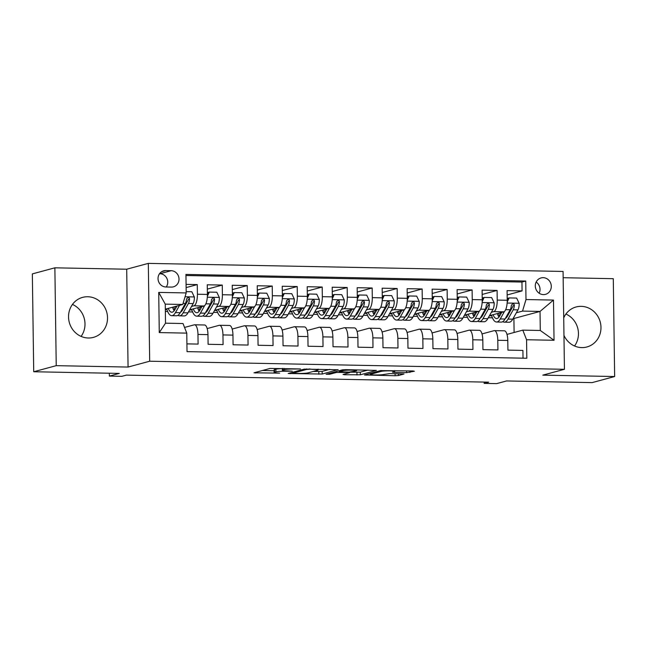 <?xml version="1.0" encoding="UTF-8"?>
<svg xmlns="http://www.w3.org/2000/svg" width="647" height="647" viewBox="0 0 647 647"><rect width="100%" height="100%" fill="white"/><g stroke="black" fill="none" stroke-linecap="round" stroke-linejoin="round"><path stroke-width="0.97" d="M300.54 368.952L270.05 368.434L253.98 372.818L279.625 373.125A8.346 0.768 179.2 0 1 274.11 372.478A8.346 0.768 179.2 0 1 274.603 372.211L275.929 371.855A8.346 0.768 179.2 0 1 286.605 371.241L292.315 371.176L287.842 370.909A8.346 0.768 179.2 0 1 282.335 370.254A8.346 0.768 179.2 0 1 282.828 369.987L284.154 369.631A8.346 0.768 179.2 0 1 294.83 369.016L300.54 368.952M563.966 335.389A20.72 19.394 74.9 0 0 581.774 347.601A20.72 19.394 74.9 0 0 586.886 346.978A20.72 19.394 74.9 0 0 600.764 324.616A20.72 19.394 74.9 0 0 581.2 306.346A20.72 19.394 74.9 0 0 576.081 306.977A20.72 19.394 74.9 0 0 563.723 317.879M87.749 296.747A20.72 19.394 74.9 0 0 82.63 297.369A20.72 19.394 74.9 0 0 68.752 319.731A20.72 19.394 74.9 0 0 88.324 338.001A20.72 19.394 74.9 0 0 93.435 337.37A20.72 19.394 74.9 0 0 107.313 315.008A20.72 19.394 74.9 0 0 87.749 296.747M543.173 277.668A8.5 7.958 74.9 0 0 541.078 277.927A8.5 7.958 74.9 0 0 535.384 287.098A8.5 7.958 74.9 0 0 543.415 294.595A8.5 7.958 74.9 0 0 545.51 294.336A8.5 7.958 74.9 0 0 551.204 285.165A8.5 7.958 74.9 0 0 543.173 277.668M406.575 372.64L414.371 371.241L412.802 370.957L380.533 370.585L364.463 374.969L395.123 375.737L398.455 375.543L404.003 373.998L389.898 373.562L383.889 374.467A6.971 0.647 179.2 0 1 376.133 374.993A6.971 0.647 179.2 0 1 370.351 374.443A6.971 0.647 179.2 0 1 370.763 374.217L381.245 371.386A6.971 0.647 179.2 0 1 389.001 370.86A6.971 0.647 179.2 0 1 394.775 371.418A6.971 0.647 179.2 0 1 394.363 371.645L392.462 372.195L394.185 372.397L406.575 372.64L406.542 370.836M56.232 365.66L128.066 367.059L126.699 269.217L54.874 267.818L56.232 365.66L33.717 371.75L119.291 373.408L109.383 376.085L121.871 376.328L126.375 375.114L488.663 382.167L484.158 383.38L496.645 383.622L506.561 380.954L592.126 382.62L614.65 376.53L613.283 278.687L563.157 277.709M128.066 367.059L149.683 361.22L564.435 369.3L542.817 375.139L614.65 376.53M338.106 369.76L304.26 369.097L288.19 373.481L322.19 374.055L338.098 369.599M345.733 369.647L376.392 370.416L360.322 374.799L344.6 374.75L343.031 374.459L349.639 372.64L347.916 372.429L336.367 372.462L329.647 374.281L326.104 374.273L342.392 369.841L345.733 369.647M33.717 371.75L32.35 273.899L54.874 267.818M507.151 294.943L522.08 290.915L507.086 290.624L507.224 300.273L497.228 300.079A10.627 3.599 91.1 0 1 493.774 311.628L491.372 312.283M482.161 294.458L497.09 290.422L482.104 290.131L482.233 299.787L472.245 299.593A10.627 3.599 91.1 0 1 468.784 311.142L466.382 311.789M457.178 293.973L472.108 289.937L457.114 289.646L457.251 299.302L447.255 299.108A10.627 3.599 91.1 0 1 443.802 310.657L441.4 311.304M432.196 293.487L447.126 289.452L432.131 289.16L432.269 298.817L422.273 298.623A10.627 3.599 91.1 0 1 418.819 310.172L416.417 310.819M407.206 293.002L422.135 288.966L407.149 288.675L407.278 298.332L397.29 298.13A10.627 3.599 91.1 0 1 393.829 309.687L391.427 310.334M382.223 292.517L397.153 288.481L382.159 288.19L382.296 297.838L372.3 297.644A10.627 3.599 91.1 0 1 368.847 309.201L366.445 309.848M357.241 292.023L372.171 287.996L357.176 287.705L357.314 297.353L347.318 297.159A10.627 3.599 91.1 0 1 343.864 308.716L341.462 309.363M332.251 291.538L347.18 287.511L332.194 287.219L332.323 296.868L322.335 296.674A10.627 3.599 91.1 0 1 318.874 308.223L316.472 308.878M307.268 291.053L322.198 287.025L307.204 286.726L307.341 296.383L297.345 296.189A10.627 3.599 91.1 0 1 293.892 307.737L291.49 308.393M282.286 290.568L297.216 286.532L282.221 286.241L282.359 295.897L272.363 295.703A10.627 3.599 91.1 0 1 268.909 307.252L266.507 307.899M257.296 290.082L272.225 286.047L257.239 285.756L257.369 295.412L247.38 295.218A10.627 3.599 91.1 0 1 243.919 306.767L241.517 307.414M232.313 289.597L247.243 285.562L232.249 285.27L232.386 294.927L222.39 294.733A10.627 3.599 91.1 0 1 218.937 306.282L216.535 306.929M207.331 289.112L222.261 285.076L207.266 284.785L207.404 294.434A10.627 3.599 91.1 0 1 203.951 305.991L189.636 309.856M186.91 343.872L198.103 344.091L197.966 334.442A10.627 3.599 91.1 0 0 194.577 324.794A10.627 3.599 91.1 0 0 194.221 324.834L184.549 327.447M194.577 324.794L204.565 324.988A10.627 3.599 91.1 0 1 207.962 334.636L208.099 344.285L223.086 344.576L222.956 334.928A10.627 3.599 91.1 0 0 219.559 325.279A10.627 3.599 91.1 0 0 219.204 325.32L207.177 328.571M219.559 325.279L229.556 325.473A10.627 3.599 -88.9 0 1 232.952 335.122L233.082 344.77L248.076 345.061L247.938 335.413A10.627 3.599 91.1 0 0 244.542 325.764A10.627 3.599 91.1 0 0 244.186 325.805L232.168 329.056M244.542 325.764L254.538 325.959A10.627 3.599 -88.9 0 1 257.935 335.607L258.072 345.263L273.058 345.555L272.921 335.898A10.627 3.599 91.1 0 0 269.532 326.25A10.627 3.599 91.1 0 0 269.176 326.29L257.15 329.541M269.532 326.25L279.52 326.444A10.627 3.599 -88.9 0 1 282.917 336.092L283.054 345.749L298.041 346.04L297.911 336.383A10.627 3.599 91.1 0 0 294.514 326.735A10.627 3.599 91.1 0 0 294.159 326.784L282.132 330.027M294.514 326.735L304.511 326.929A10.627 3.599 -88.9 0 1 307.907 336.577L308.037 346.234L323.031 346.525L322.893 336.869A10.627 3.599 91.1 0 0 319.497 327.22A10.627 3.599 91.1 0 0 319.141 327.269L307.123 330.512M319.497 327.22L329.493 327.414A10.627 3.599 -88.9 0 1 332.89 337.063L333.027 346.719L348.013 347.01L347.876 337.362A10.627 3.599 91.1 0 0 344.487 327.705A10.627 3.599 91.1 0 0 344.131 327.754L332.105 330.997M344.487 327.705L354.475 327.9A10.627 3.599 -88.9 0 1 357.872 337.556L358.009 347.204L372.995 347.496L372.866 337.847A10.627 3.599 91.1 0 0 369.469 328.191A10.627 3.599 91.1 0 0 369.113 328.239L357.087 331.49M369.469 328.191L379.465 328.393A10.627 3.599 -88.9 0 1 382.862 338.041L382.992 347.69L397.986 347.981L397.848 338.332A10.627 3.599 91.1 0 0 394.452 328.684A10.627 3.599 91.1 0 0 394.096 328.725L382.078 331.976M394.452 328.684L404.448 328.878A10.627 3.599 -88.9 0 1 407.845 338.527L407.982 348.175L422.968 348.466L422.831 338.818A10.627 3.599 91.1 0 0 419.434 329.169A10.627 3.599 91.1 0 0 419.086 329.21L407.06 332.461M419.434 329.169L429.43 329.363A10.627 3.599 -88.9 0 1 432.827 339.012L432.964 348.66L447.95 348.959L447.821 339.303A10.627 3.599 91.1 0 0 444.424 329.655A10.627 3.599 91.1 0 0 444.068 329.695L432.042 332.946M444.424 329.655L454.42 329.849A10.627 3.599 -88.9 0 1 457.817 339.497L457.947 349.154L472.941 349.445L472.803 339.788A10.627 3.599 91.1 0 0 469.407 330.14A10.627 3.599 91.1 0 0 469.051 330.188L457.033 333.431M469.407 330.14L479.403 330.334A10.627 3.599 -88.9 0 1 482.799 339.982L482.937 349.639L497.923 349.93L497.786 340.273A10.627 3.599 91.1 0 0 494.389 330.625A10.627 3.599 91.1 0 0 494.041 330.674L482.015 333.917M483.107 314.515L482.144 314.774M507.224 300.273A10.627 3.599 -88.9 0 1 503.77 311.822L489.456 315.687M458.116 314.021L457.154 314.288M482.233 299.787A10.627 3.599 -88.9 0 1 478.78 311.336L464.473 315.202M433.134 313.536L432.172 313.803M457.251 299.302A10.627 3.599 -88.9 0 1 453.798 310.851L439.483 314.717M408.152 313.051L407.189 313.31M432.269 298.817A10.627 3.599 -88.9 0 1 428.815 310.366L414.501 314.232M383.17 312.566L382.199 312.825M407.278 298.332A10.627 3.599 -88.9 0 1 403.825 309.881L389.518 313.746M358.179 312.08L357.217 312.339M382.296 297.838A10.627 3.599 -88.9 0 1 378.843 309.395L364.528 313.261M333.197 311.595L332.234 311.854M357.314 297.353A10.627 3.599 -88.9 0 1 353.86 308.91L339.546 312.768M308.215 311.11L307.244 311.369M332.323 296.868A10.627 3.599 -88.9 0 1 328.87 308.417L314.563 312.283M283.224 310.617L282.262 310.883M307.341 296.383A10.627 3.599 -88.9 0 1 303.888 307.932L289.573 311.797M258.242 310.131L257.28 310.398M282.359 295.897A10.627 3.599 -88.9 0 1 278.906 307.446L264.591 311.312M233.26 309.646L232.289 309.905M257.369 295.412A10.627 3.599 -88.9 0 1 253.915 306.961L239.608 310.827M208.269 309.161L207.307 309.42M232.386 294.927A10.627 3.599 -88.9 0 1 228.933 306.476L214.618 310.342M165.883 286.985L171.382 287.09A8.233 7.707 74.9 0 0 173.412 286.839A8.233 7.707 74.9 0 0 178.928 277.951A8.233 7.707 74.9 0 0 171.156 270.689L165.656 270.583A8.233 7.707 74.9 0 0 163.626 270.834A8.233 7.707 74.9 0 0 158.111 279.722A8.233 7.707 74.9 0 0 165.883 286.985M149.683 361.22L148.325 263.378L563.068 271.449L564.435 369.3M522.08 290.915L521.951 282.052L525.736 281.033L185.94 274.417L186.199 292.929L182.745 304.478L165.325 309.185M525.736 281.033L525.995 299.545L553.476 300.079L554.042 340.273L526.561 339.74L526.82 358.252L187.023 351.636L186.765 333.124L159.275 332.59L158.717 292.395L186.199 292.929M186.126 287.6L197.27 284.591L197.408 294.239A10.627 3.599 91.1 0 1 193.954 305.796L191.552 306.443M183.287 308.676L182.325 308.934M523.019 358.179L522.905 350.415L507.919 350.124L507.782 340.468A10.627 3.599 -88.9 0 0 504.385 330.819L494.389 330.625M222.261 285.076L222.39 294.733M247.243 285.562L247.38 295.218M272.225 286.047L272.363 295.703M297.216 286.532L297.345 296.189M322.198 287.025L322.335 296.674M347.18 287.511L347.318 297.159M372.171 287.996L372.3 297.644M397.153 288.481L397.29 298.13M422.135 288.966L422.273 298.623M447.126 289.452L447.255 299.108M472.108 289.937L472.245 299.593M497.09 290.422L497.228 300.079M521.951 282.052L185.956 275.509M197.27 284.591L186.085 284.373M514.106 332.485L513.904 318.494L540.027 311.433L522.541 311.094L516.355 312.768M508.089 315L507.127 315.259M513.904 318.494L513.152 318.478M182.745 304.478L165.252 304.139L165.519 323.185L183.012 323.524L186.765 333.124M126.699 269.217L148.325 263.378M484.134 382.078L484.158 383.38M109.343 373.222L109.383 376.085M506.997 334.402L522.808 330.132L540.294 330.48L540.027 311.433L553.476 300.079M463.325 317.24L467.457 317.321M438.342 316.755L442.475 316.836M413.36 316.27L417.493 316.351M388.37 315.785L392.511 315.865M363.388 315.299L367.52 315.38M338.405 314.814L342.538 314.887M313.415 314.321L317.556 314.402M288.433 313.835L292.565 313.916M263.45 313.35L267.583 313.431M238.46 312.865L242.601 312.946M213.478 312.38L217.61 312.461M188.495 311.894L192.628 311.975M165.357 311.442L167.646 311.49M488.315 317.726L492.448 317.806M165.333 309.484L166.926 309.517M173.525 309.646L174.674 309.67M189.579 309.953L191.908 310.002M198.508 310.131L199.656 310.156M214.561 310.447L216.899 310.487M223.49 310.617L224.638 310.641M239.552 310.932L241.881 310.972M248.48 311.102L249.629 311.126M264.534 311.417L266.863 311.458M273.463 311.587L274.611 311.611M289.516 311.903L291.854 311.951M298.445 312.072L299.593 312.097M314.507 312.388L316.836 312.436M323.435 312.566L324.584 312.582M339.489 312.873L341.818 312.922M348.418 313.051L349.566 313.067M364.471 313.358L366.809 313.407M373.4 313.536L374.548 313.56M389.462 313.852L391.791 313.892M398.39 314.021L399.539 314.046M414.444 314.337L416.773 314.377M423.373 314.507L424.521 314.531M439.426 314.822L441.764 314.863M448.355 314.992L449.503 315.016M464.417 315.307L466.746 315.356M473.345 315.477L474.494 315.501M526.561 339.74L522.808 330.132M522.541 311.094L525.995 299.545M489.399 315.793L491.728 315.841M498.327 315.971L499.476 315.987M165.252 304.139L158.717 292.395M165.519 323.185L159.275 332.59M554.042 340.273L540.294 330.48M166.263 286.985A8.233 7.707 74.9 0 0 166.886 278.412A8.233 7.707 74.9 0 0 159.89 273.73L159.518 273.73M539.169 293.237A8.5 7.958 74.9 0 0 536.153 282.068M72.456 304.43A20.72 19.394 -105.1 0 1 81.093 336.391M565.907 314.038A20.72 19.394 -105.1 0 1 574.544 345.999M282.31 368.62A8.346 0.768 179.2 0 0 275.897 369.211L275.929 371.855M274.11 372.478L274.069 369.833A8.346 0.768 179.2 0 1 274.571 369.566L275.897 369.211M262.375 370.505L274.085 370.731M313.14 371.491L322.149 371.41L329.816 369.34M309.056 369.3L306.718 369.429L292.751 373.206L297.402 373.473A8.346 0.768 179.2 0 0 308.077 372.858L317.628 370.278A8.346 0.768 179.2 0 0 318.122 370.011A8.346 0.768 179.2 0 0 312.614 369.364L309.048 368.936M367.957 370.084L360.282 372.154L360.322 374.799M349.639 372.203L360.282 372.154M356.182 370.909A6.971 0.647 179.2 0 0 356.602 370.682A6.971 0.647 179.2 0 0 350.82 370.133A6.971 0.647 179.2 0 0 343.064 370.658L339.222 371.734L349.154 372.098L356.182 370.909M176.93 306.055L174.892 309.678A16.871 5.718 91.1 0 1 171.787 312.234A16.871 5.718 91.1 0 1 168.26 308.393M179.534 305.344L175.458 312.606A20.316 6.891 91.1 0 1 171.722 315.687A20.316 6.891 91.1 0 1 166.716 308.813M186.182 291.635L191.819 291.748L194.391 297.086A7.036 2.386 91.1 0 1 193.162 303.572L187.953 312.857A20.316 6.891 91.1 0 1 184.209 315.93L179.462 315.833A20.316 6.891 -88.9 0 0 183.206 312.76L188.414 303.475A7.036 2.386 -88.9 0 0 189.563 299.003L189.296 297.992L187.986 297.369L186.562 298.946A7.036 2.386 91.1 0 1 185.414 303.419L180.206 312.703A20.316 6.891 91.1 0 1 176.469 315.776L171.722 315.687M181.936 310.908A16.871 5.718 91.1 0 1 181.548 310.309M173.946 306.856A20.316 6.891 -88.9 0 0 174.755 309.921M177.974 315.324A20.316 6.891 -88.9 0 0 179.462 315.833M172.563 307.228A16.871 5.718 -88.9 0 0 174.189 310.754M189.563 299.003L188.261 299.359A3.583 1.213 91.1 0 1 187.848 300.548L182.64 309.832A16.871 5.718 91.1 0 1 180.513 312.153M175.814 308.037A16.871 5.718 91.1 0 1 175.329 306.484M201.913 306.541L199.874 310.164A16.871 5.718 91.1 0 1 196.769 312.719A16.871 5.718 91.1 0 1 193.243 308.878M204.662 305.586L200.449 313.099A20.316 6.891 91.1 0 1 196.704 316.173A20.316 6.891 91.1 0 1 191.698 309.298M207.396 294.005L208.14 292.404L209.304 292.088L216.802 292.234L219.373 297.571A7.036 2.386 91.1 0 1 218.144 304.058L212.936 313.342A20.316 6.891 91.1 0 1 209.199 316.415L204.452 316.326A20.316 6.891 -88.9 0 0 208.188 313.245L213.397 303.961A7.036 2.386 -88.9 0 0 214.545 299.496L214.286 298.477L212.968 297.855L211.545 299.432A7.036 2.386 91.1 0 1 210.404 303.904L205.196 313.188A20.316 6.891 91.1 0 1 201.452 316.262L196.704 316.173M206.919 311.393A16.871 5.718 91.1 0 1 206.539 310.795M209.304 292.088L207.372 296.269M198.936 307.341A20.316 6.891 -88.9 0 0 199.737 310.406M202.956 315.809A20.316 6.891 -88.9 0 0 204.452 316.326M197.545 307.713A16.871 5.718 -88.9 0 0 199.171 311.239M214.545 299.496L213.251 299.844A3.583 1.213 91.1 0 1 212.831 301.033L207.622 310.317A16.871 5.718 91.1 0 1 205.503 312.638M200.796 308.53A16.871 5.718 91.1 0 1 200.311 306.969M226.895 307.026L224.865 310.649A16.871 5.718 91.1 0 1 221.759 313.205A16.871 5.718 91.1 0 1 218.225 309.363M229.645 306.071L225.431 313.585A20.316 6.891 91.1 0 1 221.686 316.658A20.316 6.891 91.1 0 1 216.688 309.784M232.378 294.49L233.122 292.889L234.295 292.573L241.792 292.719L244.364 298.057A7.036 2.386 91.1 0 1 243.135 304.543L237.926 313.827A20.316 6.891 91.1 0 1 234.182 316.901L229.434 316.812A20.316 6.891 -88.9 0 0 233.179 313.73L238.387 304.446A7.036 2.386 -88.9 0 0 239.527 299.982L239.269 298.963L237.959 298.34L236.535 299.917A7.036 2.386 91.1 0 1 235.387 304.389L230.178 313.674A20.316 6.891 91.1 0 1 226.434 316.755L221.686 316.658M231.901 311.878A16.871 5.718 91.1 0 1 231.521 311.28M234.295 292.573L232.362 296.755M223.919 307.826A20.316 6.891 -88.9 0 0 224.719 310.892M227.946 316.294A20.316 6.891 -88.9 0 0 229.434 316.812M222.536 308.207A16.871 5.718 -88.9 0 0 224.161 311.733M239.527 299.982L238.233 300.329A3.583 1.213 91.1 0 1 237.813 301.518L232.605 310.803A16.871 5.718 91.1 0 1 230.486 313.124M225.779 309.015A16.871 5.718 91.1 0 1 225.293 307.454M251.885 307.511L249.847 311.142A16.871 5.718 91.1 0 1 246.742 313.69A16.871 5.718 91.1 0 1 243.215 309.856M254.627 306.557L250.413 314.07A20.316 6.891 91.1 0 1 246.677 317.143A20.316 6.891 91.1 0 1 241.671 310.269M257.369 294.975L258.104 293.374L259.277 293.059L266.774 293.204L269.346 298.542A7.036 2.386 91.1 0 1 268.117 305.028L262.908 314.313A20.316 6.891 91.1 0 1 259.164 317.386L254.417 317.297A20.316 6.891 -88.9 0 0 258.161 314.216L263.369 304.939A7.036 2.386 -88.9 0 0 264.518 300.467L264.251 299.448L262.941 298.825L261.517 300.41A7.036 2.386 91.1 0 1 260.369 304.874L255.161 314.159A20.316 6.891 91.1 0 1 251.424 317.24L246.677 317.143M256.891 312.364A16.871 5.718 91.1 0 1 256.503 311.773M259.277 293.059L257.344 297.24M248.901 308.312A20.316 6.891 -88.9 0 0 249.71 311.385M252.928 316.779A20.316 6.891 -88.9 0 0 254.417 317.297M247.518 308.692A16.871 5.718 -88.9 0 0 249.144 312.218M264.518 300.467L263.216 300.815A3.583 1.213 91.1 0 1 262.803 302.003L257.595 311.288A16.871 5.718 91.1 0 1 255.468 313.609M250.769 309.501A16.871 5.718 91.1 0 1 250.284 307.94M276.867 307.996L274.829 311.628A16.871 5.718 91.1 0 1 271.724 314.175A16.871 5.718 91.1 0 1 268.198 310.342M279.617 307.042L275.404 314.555A20.316 6.891 91.1 0 1 271.659 317.628A20.316 6.891 91.1 0 1 266.653 310.754M282.351 295.461L283.095 293.859L284.259 293.544L291.757 293.689L294.328 299.027A7.036 2.386 91.1 0 1 293.099 305.513L287.891 314.798A20.316 6.891 91.1 0 1 284.154 317.871L279.407 317.782A20.316 6.891 -88.9 0 0 283.143 314.709L288.352 305.424A7.036 2.386 -88.9 0 0 289.5 300.952L289.241 299.933L287.923 299.31L286.5 300.895A7.036 2.386 91.1 0 1 285.359 305.368L280.151 314.644A20.316 6.891 91.1 0 1 276.406 317.726L271.659 317.628M281.874 312.857A16.871 5.718 91.1 0 1 281.485 312.258M284.259 293.544L282.327 297.725M273.891 308.805A20.316 6.891 -88.9 0 0 274.692 311.87M277.911 317.265A20.316 6.891 -88.9 0 0 279.407 317.782M272.5 309.177A16.871 5.718 -88.9 0 0 274.126 312.703M289.5 300.952L288.206 301.3A3.583 1.213 91.1 0 1 287.786 302.497L282.577 311.773A16.871 5.718 91.1 0 1 280.458 314.102M275.751 309.986A16.871 5.718 91.1 0 1 275.266 308.433M301.85 308.482L299.82 312.113A16.871 5.718 91.1 0 1 296.714 314.668A16.871 5.718 91.1 0 1 293.18 310.827M304.6 307.527L300.386 315.04A20.316 6.891 91.1 0 1 296.641 318.114A20.316 6.891 91.1 0 1 291.643 311.239M307.333 295.946L308.077 294.353L309.25 294.029L316.747 294.183L319.319 299.521A7.036 2.386 91.1 0 1 318.089 305.999L312.881 315.283A20.316 6.891 91.1 0 1 309.137 318.364L304.389 318.267A20.316 6.891 -88.9 0 0 308.134 315.194L313.342 305.91A7.036 2.386 -88.9 0 0 314.482 301.437L314.224 300.418L312.913 299.796L311.49 301.381A7.036 2.386 91.1 0 1 310.342 305.853L305.133 315.138A20.316 6.891 91.1 0 1 301.389 318.211L296.641 318.114M306.856 313.342A16.871 5.718 91.1 0 1 306.476 312.744M309.25 294.029L307.317 298.21M298.874 309.29A20.316 6.891 -88.9 0 0 299.674 312.355M302.901 317.75A20.316 6.891 -88.9 0 0 304.389 318.267M297.491 309.662A16.871 5.718 -88.9 0 0 299.116 313.188M314.482 301.437L313.188 301.785A3.583 1.213 91.1 0 1 312.768 302.982L307.56 312.266A16.871 5.718 91.1 0 1 305.441 314.588M300.734 310.471A16.871 5.718 91.1 0 1 300.248 308.918M326.84 308.967L324.802 312.598A16.871 5.718 91.1 0 1 321.696 315.154A16.871 5.718 91.1 0 1 318.17 311.312M329.582 308.012L325.368 315.526A20.316 6.891 91.1 0 1 321.632 318.607A20.316 6.891 91.1 0 1 316.626 311.725M332.323 296.439L333.059 294.838L334.232 294.522L341.729 294.668L344.301 300.006A7.036 2.386 91.1 0 1 343.072 306.484L337.863 315.768A20.316 6.891 91.1 0 1 334.119 318.85L329.372 318.753A20.316 6.891 -88.9 0 0 333.116 315.679L338.324 306.395A7.036 2.386 -88.9 0 0 339.473 301.923L339.206 300.904L337.896 300.289L336.472 301.866A7.036 2.386 91.1 0 1 335.324 306.338L330.116 315.623A20.316 6.891 91.1 0 1 326.371 318.696L321.632 318.607M331.846 313.827A16.871 5.718 91.1 0 1 331.458 313.229M334.232 294.522L332.299 298.696M323.856 309.776A20.316 6.891 -88.9 0 0 324.665 312.841M327.883 318.235A20.316 6.891 -88.9 0 0 329.372 318.753M322.473 310.148A16.871 5.718 -88.9 0 0 324.098 313.674M339.473 301.923L338.171 302.27A3.583 1.213 91.1 0 1 337.758 303.467L332.55 312.752A16.871 5.718 91.1 0 1 330.423 315.073M325.724 310.956A16.871 5.718 91.1 0 1 325.239 309.403M351.822 309.452L349.784 313.083A16.871 5.718 91.1 0 1 346.679 315.639A16.871 5.718 91.1 0 1 343.153 311.797M354.572 308.506L350.359 316.011A20.316 6.891 91.1 0 1 346.614 319.092A20.316 6.891 91.1 0 1 341.608 312.218M357.306 296.924L358.05 295.323L359.214 295.008L366.712 295.153L369.283 300.491A7.036 2.386 91.1 0 1 368.054 306.977L362.846 316.254A20.316 6.891 91.1 0 1 359.109 319.335L354.362 319.238A20.316 6.891 -88.9 0 0 358.098 316.165L363.307 306.88A7.036 2.386 -88.9 0 0 364.455 302.408L364.196 301.389L362.878 300.774L361.455 302.351A7.036 2.386 91.1 0 1 360.314 306.824L355.106 316.108A20.316 6.891 91.1 0 1 351.361 319.181L346.614 319.092M356.829 314.313A16.871 5.718 91.1 0 1 356.44 313.714M359.214 295.008L357.281 299.181M348.846 310.261A20.316 6.891 -88.9 0 0 349.647 313.326M352.866 318.728A20.316 6.891 -88.9 0 0 354.362 319.238M347.455 310.633A16.871 5.718 -88.9 0 0 349.081 314.159M364.455 302.408L363.161 302.764A3.583 1.213 91.1 0 1 362.741 303.953L357.532 313.237A16.871 5.718 91.1 0 1 355.413 315.558M350.706 311.442A16.871 5.718 91.1 0 1 350.221 309.889M376.805 309.945L374.775 313.569A16.871 5.718 91.1 0 1 371.661 316.124A16.871 5.718 91.1 0 1 368.135 312.283M379.554 308.991L375.341 316.504A20.316 6.891 91.1 0 1 371.596 319.578A20.316 6.891 91.1 0 1 366.598 312.703M382.288 297.41L383.032 295.808L384.205 295.493L391.702 295.639L394.274 300.976A7.036 2.386 91.1 0 1 393.044 307.462L387.836 316.747A20.316 6.891 91.1 0 1 384.092 319.82L379.344 319.731A20.316 6.891 -88.9 0 0 383.089 316.65L388.297 307.365A7.036 2.386 -88.9 0 0 389.437 302.893L389.179 301.882L387.868 301.259L386.445 302.836A7.036 2.386 91.1 0 1 385.297 307.309L380.088 316.593A20.316 6.891 91.1 0 1 376.344 319.667L371.596 319.578M381.811 314.798A16.871 5.718 91.1 0 1 381.431 314.199M384.205 295.493L382.272 299.674M373.829 310.746A20.316 6.891 -88.9 0 0 374.629 313.811M377.856 319.214A20.316 6.891 -88.9 0 0 379.344 319.731M372.446 311.118A16.871 5.718 -88.9 0 0 374.071 314.644M389.437 302.893L388.143 303.249A3.583 1.213 91.1 0 1 387.723 304.438L382.514 313.722A16.871 5.718 91.1 0 1 380.396 316.043M375.689 311.927A16.871 5.718 91.1 0 1 375.203 310.374M401.795 310.431L399.757 314.054A16.871 5.718 91.1 0 1 396.651 316.609A16.871 5.718 91.1 0 1 393.125 312.768M404.537 309.476L400.323 316.99A20.316 6.891 91.1 0 1 396.587 320.063A20.316 6.891 91.1 0 1 391.581 313.188M407.278 297.895L408.014 296.294L409.187 295.978L416.684 296.124L419.256 301.462A7.036 2.386 91.1 0 1 418.027 307.948L412.818 317.232A20.316 6.891 91.1 0 1 409.074 320.305L404.326 320.216A20.316 6.891 -88.9 0 0 408.071 317.135L413.279 307.851A7.036 2.386 -88.9 0 0 414.428 303.386L414.161 302.367L412.851 301.745L411.427 303.322A7.036 2.386 91.1 0 1 410.279 307.794L405.071 317.079A20.316 6.891 91.1 0 1 401.326 320.152L396.587 320.063M406.801 315.283A16.871 5.718 91.1 0 1 406.413 314.685M409.187 295.978L407.254 300.159M398.811 311.231A20.316 6.891 -88.9 0 0 399.62 314.296M402.838 319.699A20.316 6.891 -88.9 0 0 404.326 320.216M397.428 311.611A16.871 5.718 -88.9 0 0 399.053 315.138M414.428 303.386L413.126 303.734A3.583 1.213 91.1 0 1 412.713 304.923L407.505 314.207A16.871 5.718 91.1 0 1 405.378 316.529M400.679 312.42A16.871 5.718 91.1 0 1 400.194 310.859M426.777 310.916L424.739 314.547A16.871 5.718 91.1 0 1 421.634 317.095A16.871 5.718 91.1 0 1 418.108 313.253M429.527 309.962L425.314 317.475A20.316 6.891 91.1 0 1 421.569 320.548A20.316 6.891 91.1 0 1 416.563 313.674M432.261 298.38L433.005 296.779L434.169 296.463L441.666 296.609L444.238 301.947A7.036 2.386 91.1 0 1 443.009 308.433L437.801 317.717A20.316 6.891 91.1 0 1 434.064 320.791L429.317 320.702A20.316 6.891 -88.9 0 0 433.053 317.62L438.262 308.344A7.036 2.386 -88.9 0 0 439.41 303.872L439.151 302.853L437.833 302.23L436.41 303.815A7.036 2.386 91.1 0 1 435.269 308.279L430.061 317.564A20.316 6.891 91.1 0 1 426.316 320.645L421.569 320.548M431.784 315.768A16.871 5.718 91.1 0 1 431.395 315.178M434.169 296.463L432.236 300.645M423.801 311.717A20.316 6.891 -88.9 0 0 424.602 314.782M427.821 320.184A20.316 6.891 -88.9 0 0 429.317 320.702M422.41 312.097A16.871 5.718 -88.9 0 0 424.036 315.623M439.41 303.872L438.116 304.219A3.583 1.213 91.1 0 1 437.696 305.408L432.487 314.693A16.871 5.718 91.1 0 1 430.368 317.014M425.661 312.905A16.871 5.718 91.1 0 1 425.176 311.344M451.76 311.401L449.73 315.032A16.871 5.718 91.1 0 1 446.616 317.58A16.871 5.718 91.1 0 1 443.09 313.746M454.509 310.447L450.296 317.96A20.316 6.891 91.1 0 1 446.551 321.033A20.316 6.891 91.1 0 1 441.553 314.159M457.243 298.865L457.987 297.264L459.16 296.949L466.657 297.094L469.229 302.432A7.036 2.386 91.1 0 1 467.999 308.918L462.791 318.203A20.316 6.891 91.1 0 1 459.046 321.276L454.299 321.187A20.316 6.891 -88.9 0 0 458.044 318.114L463.252 308.829A7.036 2.386 -88.9 0 0 464.392 304.357L464.134 303.338L462.823 302.715L461.4 304.3A7.036 2.386 91.1 0 1 460.252 308.765L455.043 318.049A20.316 6.891 91.1 0 1 451.299 321.13L446.551 321.033M456.766 316.254A16.871 5.718 91.1 0 1 456.386 315.663M459.16 296.949L457.227 301.13M448.783 312.21A20.316 6.891 -88.9 0 0 449.584 315.275M452.811 320.669A20.316 6.891 -88.9 0 0 454.299 321.187M447.401 312.582A16.871 5.718 -88.9 0 0 449.026 316.108M464.392 304.357L463.098 304.705A3.583 1.213 91.1 0 1 462.678 305.894L457.469 315.178A16.871 5.718 91.1 0 1 455.351 317.507M450.644 313.391A16.871 5.718 91.1 0 1 450.158 311.838M476.75 311.886L474.712 315.518A16.871 5.718 91.1 0 1 471.606 318.073A16.871 5.718 91.1 0 1 468.08 314.232M479.492 310.932L475.278 318.445A20.316 6.891 91.1 0 1 471.542 321.519A20.316 6.891 91.1 0 1 466.536 314.644M482.233 299.351L482.969 297.757L484.142 297.434L491.639 297.58L494.211 302.917A7.036 2.386 91.1 0 1 492.982 309.403L487.773 318.688A20.316 6.891 91.1 0 1 484.029 321.761L479.281 321.672A20.316 6.891 -88.9 0 0 483.026 318.599L488.234 309.315A7.036 2.386 -88.9 0 0 489.383 304.842L489.116 303.823L487.806 303.2L486.382 304.786A7.036 2.386 91.1 0 1 485.234 309.258L480.025 318.534A20.316 6.891 91.1 0 1 476.281 321.616L471.542 321.519M481.756 316.747A16.871 5.718 91.1 0 1 481.368 316.148M484.142 297.434L482.209 301.615M473.766 312.695A20.316 6.891 -88.9 0 0 474.574 315.76M477.793 321.155A20.316 6.891 -88.9 0 0 479.281 321.672M472.383 313.067A16.871 5.718 -88.9 0 0 474.008 316.593M489.383 304.842L488.081 305.19A3.583 1.213 91.1 0 1 487.668 306.387L482.46 315.663A16.871 5.718 91.1 0 1 480.333 317.992M475.634 313.876A16.871 5.718 91.1 0 1 475.149 312.323M501.732 312.372L499.694 316.003A16.871 5.718 91.1 0 1 496.589 318.559A16.871 5.718 91.1 0 1 493.063 314.717M504.482 311.417L500.268 318.931A20.316 6.891 91.1 0 1 496.524 322.012A20.316 6.891 91.1 0 1 491.518 315.129M507.216 299.844L507.96 298.243L509.124 297.927L516.621 298.073L519.193 303.411A7.036 2.386 91.1 0 1 517.964 309.889L512.756 319.173A20.316 6.891 91.1 0 1 509.011 322.255L504.272 322.157A20.316 6.891 -88.9 0 0 508.008 319.084L513.217 309.8A7.036 2.386 -88.9 0 0 514.365 305.327L514.106 304.308L512.788 303.694L511.365 305.271A7.036 2.386 91.1 0 1 510.224 309.743L505.016 319.028A20.316 6.891 91.1 0 1 501.271 322.101L496.524 322.012M506.738 317.232A16.871 5.718 91.1 0 1 506.35 316.634M509.124 297.927L507.191 302.1M498.748 313.18A20.316 6.891 -88.9 0 0 499.557 316.246M502.776 321.64A20.316 6.891 -88.9 0 0 504.272 322.157M497.365 313.552A16.871 5.718 -88.9 0 0 498.991 317.079M514.365 305.327L513.071 305.675A3.583 1.213 91.1 0 1 512.65 306.872L507.442 316.157A16.871 5.718 91.1 0 1 505.323 318.478M500.616 314.361A16.871 5.718 91.1 0 1 500.131 312.808M503.77 311.822L493.774 311.628M478.78 311.336L468.784 311.142M453.798 310.851L443.802 310.657M428.815 310.366L418.819 310.172M403.825 309.881L393.829 309.687M378.843 309.395L368.847 309.201M353.86 308.91L343.864 308.716M328.87 308.417L318.874 308.223M303.888 307.932L293.892 307.737M278.906 307.446L268.909 307.252M253.915 306.961L243.919 306.767M228.933 306.476L218.937 306.282M203.951 305.991L193.954 305.796M207.962 334.636L197.966 334.442M507.782 340.468L497.786 340.273M482.799 339.982L472.803 339.788M457.817 339.497L447.821 339.303M432.827 339.012L422.831 338.818M407.845 338.527L397.848 338.332M382.862 338.041L372.866 337.847M357.872 337.556L347.876 337.362M332.89 337.063L322.893 336.869M307.907 336.577L297.911 336.383M282.917 336.092L272.921 335.898M257.935 335.607L247.938 335.413M232.952 335.122L222.956 334.928M207.404 294.434L197.408 294.239M161.742 271.643L165.656 270.583M159.89 273.73L171.156 270.689M284.138 368.45L284.154 369.631M282.804 368.426L282.828 369.987M274.571 369.566L274.603 372.211M255.686 372.308L255.702 373.02M322.149 371.41L322.19 374.055M318.809 371.604L318.85 374.249M289.905 372.979L289.913 373.683M306.71 368.903L306.718 369.429M292.735 372.211L292.751 373.206M356.95 372.348L356.982 374.993M344.592 374.039L344.6 374.75M339.699 371.871L339.699 372.276M336.351 371.475L336.367 372.462M329.63 373.287L329.647 374.281M343.047 369.736L343.064 370.658M339.36 370.658L339.376 371.653M394.177 371.693L394.185 372.397M381.229 370.48L381.245 371.386M370.755 373.222L370.763 374.217M398.431 373.723L398.455 375.543M395.091 373.659L395.123 375.737M366.17 374.459L366.186 375.171M409.883 370.901L409.907 372.446M194.326 296.949L185.05 296.771M180.206 312.703L175.458 312.606M187.953 312.857L183.206 312.76M185.414 303.419L183.077 303.37M193.162 303.572L188.414 303.475M219.309 297.434L207.315 297.208M205.196 313.188L200.449 313.099M212.936 313.342L208.188 313.245M210.404 303.904L205.859 303.815M218.144 304.058L213.397 303.961M244.299 297.927L232.305 297.693M230.178 313.674L225.431 313.585M237.926 313.827L233.179 313.73M235.387 304.389L230.842 304.3M243.135 304.543L238.387 304.446M269.281 298.413L257.288 298.178M255.161 314.159L250.413 314.07M262.908 314.313L258.161 314.216M260.369 304.874L255.824 304.786M268.117 305.028L263.369 304.939M294.264 298.898L282.27 298.663M280.151 314.644L275.404 314.555M287.891 314.798L283.143 314.709M285.359 305.368L280.814 305.279M293.099 305.513L288.352 305.424M319.254 299.383L307.26 299.149M305.133 315.138L300.386 315.04M312.881 315.283L308.134 315.194M310.342 305.853L305.796 305.764M318.089 305.999L313.342 305.91M344.236 299.868L332.243 299.634M330.116 315.623L325.368 315.526M337.863 315.768L333.116 315.679M335.324 306.338L330.779 306.249M343.072 306.484L338.324 306.395M369.219 300.354L357.225 300.119M355.106 316.108L350.359 316.011M362.846 316.254L358.098 316.165M360.314 306.824L355.769 306.735M368.054 306.977L363.307 306.88M394.209 300.839L382.215 300.612M380.088 316.593L375.341 316.504M387.836 316.747L383.089 316.65M385.297 307.309L380.751 307.22M393.044 307.462L388.297 307.365M419.191 301.332L407.198 301.098M405.071 317.079L400.323 316.99M412.818 317.232L408.071 317.135M410.279 307.794L405.734 307.705M418.027 307.948L413.279 307.851M444.174 301.817L432.18 301.583M430.061 317.564L425.314 317.475M437.801 317.717L433.053 317.62M435.269 308.279L430.724 308.19M443.009 308.433L438.262 308.344M469.164 302.303L457.17 302.068M455.043 318.049L450.296 317.96M462.791 318.203L458.044 318.114M460.252 308.765L455.706 308.684M467.999 308.918L463.252 308.829M494.146 302.788L482.152 302.553M480.025 318.534L475.278 318.445M487.773 318.688L483.026 318.599M485.234 309.258L480.689 309.169M492.982 309.403L488.234 309.315M519.129 303.273L507.135 303.039M505.016 319.028L500.268 318.931M512.756 319.173L508.008 319.084M510.224 309.743L505.679 309.654M517.964 309.889L513.217 309.8M282.31 368.418L282.335 370.254M292.63 372.243L292.638 373.262M318.114 369.113L318.122 370.011M349.631 372.106L349.639 372.64M356.586 369.866L356.602 370.682M339.206 370.707L339.222 371.734M394.767 370.61L394.775 371.418M370.335 373.335L370.351 374.443"/></g></svg>

